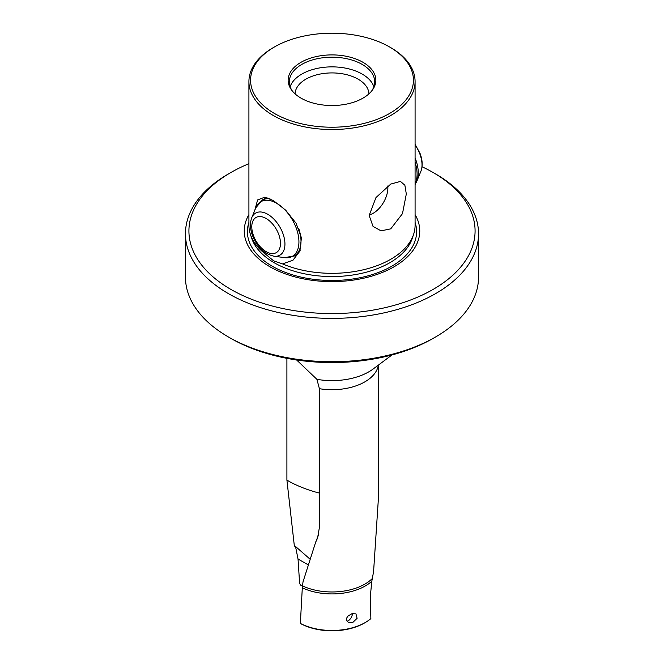 <?xml version="1.0" encoding="UTF-8"?>
<svg xmlns="http://www.w3.org/2000/svg" width="664" height="664" viewBox="0 0 664 664"><rect width="100%" height="100%" fill="white"/><g stroke="black" fill="none" stroke-linecap="round" stroke-linejoin="round"><path stroke-width="1" d="M300.36 623.421L301.215 623.919A45.691 26.377 180 0 0 364.312 623.081L365.291 622.517A47.078 27.182 180 0 1 300.36 623.421L302.303 587.831A47.078 27.182 0 0 0 365.291 585.963A47.078 27.182 180 0 0 371.815 581.241L373.583 571.629L378.256 500.739L378.256 365.598A46.505 26.851 180 0 1 364.885 381.841A46.505 26.851 180 0 1 319.409 388.706L319.409 527.415L317.566 538.064L315.666 542.181L318.504 534.968M308.245 564.865L298.036 559.063L299.622 583.565L300.742 585.183L302.759 586.212M390.747 47.642L390.747 47.642A83.083 47.966 180 0 1 415.083 81.564A83.083 47.966 180 0 1 390.747 115.478A83.083 47.966 0 0 1 273.253 115.478A83.083 47.966 0 0 1 248.917 81.564A83.083 47.966 0 0 1 273.253 47.642L274.423 46.97A81.431 47.011 0 0 0 274.423 113.453A81.431 47.011 0 0 0 389.577 113.453A81.431 47.011 0 0 0 389.577 46.97L390.747 47.642L389.577 46.97A81.431 47.011 0 0 0 274.423 46.97M390.747 184.069L400.475 181.413L404.874 185.248L406.31 193.988L402.492 213.617L390.747 228.848L381.045 230.848L373.043 226.424L369.151 215.451L375.973 197.557L390.747 184.069M254.785 210.314L257.599 199.939L264.728 197.2L273.253 200.503L285.669 210.164L296.036 223.179L301.431 237.762L299.904 251.108L292.965 260.213L282.532 263.898A83.083 47.966 180 0 0 390.747 259.275A83.083 47.966 0 0 0 413.572 234.45A83.083 47.966 0 0 0 415.083 225.362L415.083 81.564M352.443 613.577A5.536 2.789 -60.4 0 1 348.816 620.384A5.536 2.789 119.6 0 0 352.443 613.577M351.887 613.735L355.954 613.868L357.099 618.317L352.667 622.566L348.293 622.259L346.981 621.031L346.5 619.346L346.948 617.57L348.168 615.926L351.887 613.735M185.455 233.778L185.455 277.12A146.545 84.602 0 0 0 228.374 336.947L230.823 338.358A143.084 82.61 180 0 0 433.169 338.358A143.084 82.61 0 0 0 433.177 338.358L435.617 336.947A146.545 84.602 180 0 1 435.617 336.947A146.545 84.602 180 0 0 478.545 277.12L478.545 233.778A146.545 84.602 180 0 1 435.617 293.604A146.545 84.602 0 0 1 228.383 293.604A146.545 84.602 0 0 1 185.455 233.778A146.545 84.602 0 0 1 228.374 173.96A146.545 84.602 0 0 0 228.374 173.96L230.823 172.549A143.084 82.61 180 0 1 248.917 163.701M422.03 166.755A143.084 82.61 180 0 1 433.177 172.549L435.617 173.96A146.545 84.602 180 0 1 435.625 173.96A146.545 84.602 180 0 1 478.545 233.778M290.135 86.685A42.695 24.651 180 0 1 319.633 67.927A42.695 24.651 180 0 1 362.187 74.086A42.695 24.651 0 0 1 373.865 86.685M295.082 93.873A36.927 21.314 180 0 1 318.164 74.476A36.927 21.314 180 0 1 358.112 79.165A36.927 21.314 0 0 1 368.918 93.873M371.483 91.225A42.695 24.651 180 0 0 374.695 81.846A42.695 24.651 180 0 0 362.187 64.416A42.695 24.651 0 0 0 315.666 59.071A42.695 24.651 0 0 0 289.305 81.846A42.695 24.651 0 0 0 292.517 91.225M363.009 62.316A43.849 25.315 0 0 0 307.133 59.362A43.849 25.315 0 0 0 291.969 90.545A43.849 25.315 0 0 0 300.991 98.114A43.849 25.315 180 0 0 372.031 90.545A43.849 25.315 180 0 0 363.009 62.316M267.916 197.996A32.312 18.65 -120 0 0 263.201 199.449A32.312 18.65 -120 0 0 261.591 200.586M369.151 214.962A20.767 11.993 -60 0 0 387.876 187.846A20.767 11.993 120 0 0 387.784 185.97M302.303 587.831L303.008 581.88L315.666 542.181M282.532 263.89L273.684 260.877L265.251 253.922L263.467 251.216M415.083 214.646A87.756 50.663 180 0 1 378.356 273.975A87.756 50.663 180 0 1 269.949 266.779A87.756 50.663 180 0 1 248.917 214.646M435.625 173.96L433.177 172.549A143.084 82.61 180 0 1 433.177 289.371A143.084 82.61 180 0 1 230.823 289.371A143.084 82.61 180 0 1 230.823 172.549M265.251 253.922A83.083 47.966 180 0 1 250.428 234.45A83.083 47.966 180 0 1 248.917 225.362L248.917 81.564M300.311 250.046A32.312 18.65 60 0 1 295.513 255.416A32.312 18.65 60 0 1 293.72 256.238M371.815 581.241L370.28 596.704L370.869 618.632A47.078 27.182 0 0 1 365.291 622.517L364.312 623.081M298.036 559.063L295.862 548.223L294.285 545.393L310.071 559.179M294.285 545.393L286.906 480.047L286.906 358.344M319.409 493.061A27.697 5.287 20 0 1 286.906 480.047M391.984 354.941L373.234 368.943A52.132 30.096 180 0 1 368.86 371.807A52.132 30.096 180 0 1 316.911 379.335L296.634 359.996M316.911 379.335L319.409 388.706M228.374 336.947A146.545 84.602 0 0 0 435.617 336.947L433.177 338.358M347.073 621.164A5.536 2.789 119.6 0 0 348.816 620.384A5.536 2.789 119.6 0 1 347.073 621.164M413.572 234.45L412.294 238.285A81.772 47.21 180 0 1 355.962 274.481A81.772 47.21 180 0 1 274.174 262.72A81.772 47.21 180 0 1 251.706 238.285L250.428 234.45M415.083 222.432A84.602 48.846 180 0 1 371.641 274.796A84.602 48.846 180 0 1 272.182 266.181A84.602 48.846 180 0 1 248.917 222.432M371.823 578.983A46.505 26.851 180 0 1 364.885 584.104A46.505 26.851 180 0 1 302.776 586.005M282.731 233.039A24.286 14.019 -120 0 0 266.505 213.617A24.286 14.019 -120 0 0 251.731 217.784C249.772 223.087 250.062 229.063 252.586 235.728C257.341 247.157 264.446 253.972 273.9 256.188A24.286 14.019 -120 0 0 282.731 233.039M278.639 234.16A20.285 11.711 -120 0 0 259.101 216.564A20.285 11.711 -120 0 0 253.631 235.969A20.285 11.711 -120 0 0 273.178 253.565A20.285 11.711 -120 0 0 278.639 234.16M297.049 254.337L294.343 255.897L284.599 257.64A31.532 18.202 -120 0 0 296.069 227.594A31.532 18.202 -120 0 0 274.996 202.379A31.532 18.202 -120 0 0 255.814 207.79L251.731 217.784M270.016 198.835A32.146 18.559 -120 0 0 262.197 200.221L255.814 207.79M415.083 144.262L420.03 153.376C422.553 160.041 422.843 166.025 420.885 171.32L416.801 181.313A31.532 18.202 -120 0 0 415.407 158.696A31.532 18.202 -120 0 0 415.083 157.866M420.885 171.32A24.286 14.019 -120 0 0 419.814 153.899A24.286 14.019 -120 0 0 415.083 144.968M415.083 183.77A32.146 18.559 -120 0 0 415.083 162.273M294.343 255.897A32.146 18.559 -120 0 0 298.725 228.416M264.903 198.66L262.197 200.221M416.801 181.313L415.083 184.526M273.9 256.188L284.599 257.64"/></g></svg>
